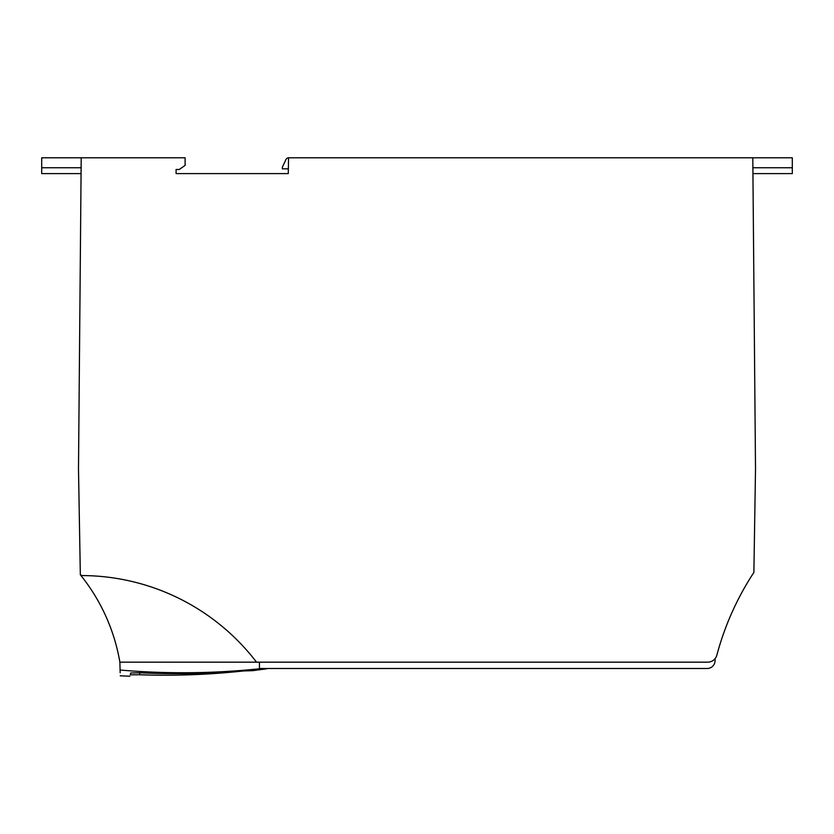 <?xml version="1.0" encoding="UTF-8"?>
<svg xmlns="http://www.w3.org/2000/svg" width="834" height="834" viewBox="0 0 834 834"><rect width="100%" height="100%" fill="white"/><g stroke="black" fill="none" stroke-linecap="round" stroke-linejoin="round"><path stroke-width="1.25" d="M752.935 173.597L792.3 173.597L792.3 157.793L288.554 157.793L288.283 173.597L176.089 173.597L176.089 169.49L179.247 169.49L185.117 165.382L185.117 157.793L41.7 157.793L41.7 173.597L81.065 173.597M81.2 157.793L78.49 469.073L80.335 574.793A189.61 189.61 0 0 1 119.877 662.165L256.528 662.165A220.697 220.697 0 0 0 82.076 575.564L80.335 574.793M256.528 662.165L707.701 662.165A9.476 9.476 0 0 0 716.865 655.128A284.415 284.415 0 0 1 753.884 572.426L755.51 469.073L752.8 157.793M288.366 168.843L282.351 168.843L282.351 167.207L285.895 159.617A3.159 3.159 0 0 1 288.554 157.793M81.117 167.749L41.7 167.749M792.3 167.749L752.883 167.749M119.877 662.165L120.159 672.746M252.733 670.661L243.653 670.943C208.99 674.706 174.254 675.978 139.424 674.758L130.25 674.821L130.75 672.975L139.945 672.809C174.556 674.445 209.094 673.726 243.58 670.63L252.702 670.672L266.713 668.795L259.437 668.774C213.035 673.611 166.581 674.028 120.086 670.036M715.082 658.641L715.082 660.58A7.902 7.902 0 0 1 707.18 668.482L259.437 668.482L259.437 662.165M130.75 672.975L130.25 674.821M139.945 672.809L139.424 674.758M129.885 676.207L120.232 675.811"/></g></svg>
